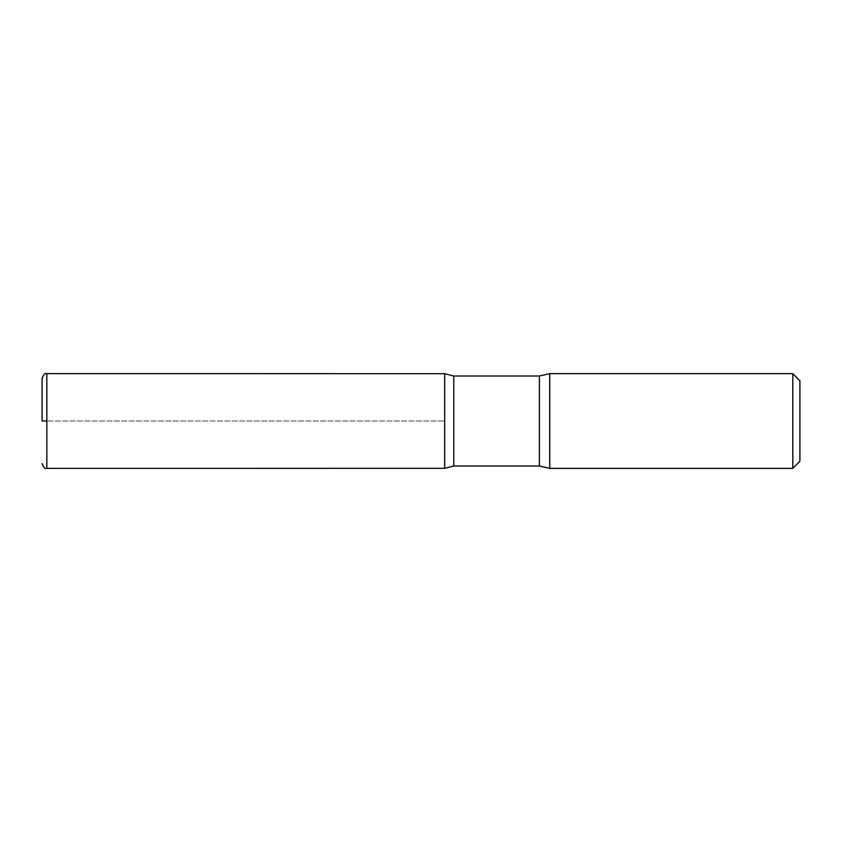 <?xml version="1.0" encoding="UTF-8"?>
<svg xmlns="http://www.w3.org/2000/svg" width="842" height="842" viewBox="0 0 842 842"><rect width="100%" height="100%" fill="white"/><g stroke="black" fill="none" stroke-linecap="round" stroke-linejoin="round"><path stroke-width="0.63" stroke-dasharray="4.21 3.16" d="M799.9 380.742L799.9 461.258M792.796 373.637L792.796 468.363M453.785 376.006L453.785 465.994M444.681 421L444.681 468.331L444.681 373.669L444.681 421L46.836 421L444.681 421M549.731 373.637L549.731 468.363M42.1 378.374L42.1 421M539.406 376.006L539.406 465.994M46.836 373.637L46.836 468.363"/><path stroke-width="1.26" d="M792.796 373.637L792.796 468.363L799.9 461.258L799.9 380.742L792.796 373.637L549.731 373.637L539.406 376.006L453.785 376.006L444.681 373.669L444.681 468.331L444.681 373.669L46.836 373.637C45.194 372.817 43.616 374.395 42.1 378.374L42.1 421M792.796 468.363L549.731 468.363L539.406 465.994L453.785 465.994L453.785 376.006M549.731 468.363L549.731 373.637M46.836 421L42.1 421L46.836 421M539.406 465.994L539.406 376.006M453.785 465.994L444.681 468.331L46.836 468.363L46.836 373.637M46.836 468.363C45.194 469.183 43.616 467.605 42.1 463.626"/></g></svg>
